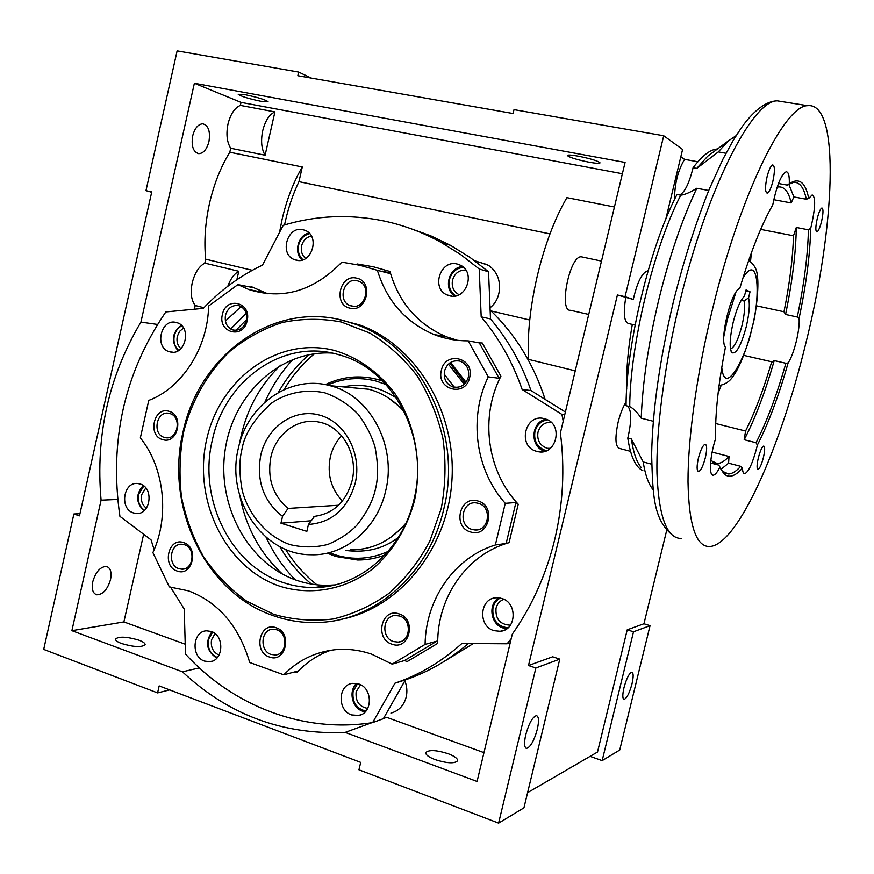 <?xml version="1.0" encoding="UTF-8"?>
<svg xmlns="http://www.w3.org/2000/svg" width="874" height="874" viewBox="0 0 874 874"><rect width="100%" height="100%" fill="white"/><g stroke="black" fill="none" stroke-linecap="round" stroke-linejoin="round"><path stroke-width="1.31" d="M293.074 359.29C281.406 371.767 272.033 386.024 264.953 402.062M309.079 354.626C296.767 365.277 286.53 377.896 278.347 392.492M314.498 353.73C302.459 363.792 292.32 375.754 284.072 389.607M384.953 554.979C376.049 558.399 366.916 560.07 357.564 559.994L335.769 556.476L327.182 553.144M327.455 385.063C343.067 378.169 359.159 376.814 375.744 380.977L385.904 384.451M388.089 551.45C370.718 559.218 353.129 560.354 335.343 554.859L329.29 552.63M325.347 384.626C341.898 376.639 359.094 374.87 376.934 379.305L382.692 381.064M406.028 523.002C390.831 541.017 372.313 549.965 350.496 549.844M314.498 516.381L308.446 524.466C332.054 522.597 347.644 508.799 355.237 483.071C362.218 453.934 345.197 421.923 319.709 415.139C294.32 407.94 267.04 426.84 260.769 455.146C256.213 480.875 263.467 501.283 282.531 516.359L288.038 508.428L338.533 505.238M313.886 516.425C333.223 513.945 345.94 502.135 352.036 480.984C358.613 455.168 342.28 426.326 319.239 422.142C298.11 417.259 275.845 433.591 270.885 457.015C267.051 478.198 272.764 495.339 288.038 508.428M341.625 435.776C336.053 441.665 332.284 448.744 330.328 457.004C326.974 474.145 330.995 488.839 342.368 501.064M282.531 516.359L280.958 523.198L310.936 520.784M280.958 523.198L306.85 531.359L308.446 524.466M347.207 387.269L368.817 389.247C382.594 392.983 394.491 400.587 404.498 412.069M285.558 549.342C294.112 563.118 304.567 574.939 316.923 584.815M319.414 586.738L320.103 587.262M279.735 546.589C288.234 561.108 298.81 573.606 311.45 584.072M266.1 537.313C273.496 553.308 283.198 567.477 295.215 579.823M330.634 650.289C317.775 654.834 306.556 662.23 296.985 672.456L297.542 671.156L283.766 674.815C297.914 660.471 314.815 652.135 334.458 649.786C346.869 648.475 359.269 649.939 371.668 654.167L392.131 664.131L404.476 660.547L436.956 641.134L425.092 644.4C425.693 599.007 454.458 557.536 495.35 544.983L506.177 543.42L515.911 502.506L505.259 503.337C475.292 469.819 468.486 417.488 488.271 376.869L499.13 378.278L479.302 342.892L468.158 340.871C456.239 340.915 444.844 338.795 433.963 334.502C405.689 322.408 386.832 301.017 377.393 270.328L389.815 273.507L389.979 271.497C398.937 302.732 417.728 324.483 446.352 336.763L457.419 340.325M377.393 270.328L359.76 265.248L341.865 262.156C313.657 291.064 282.652 300.197 248.861 289.556L237.914 284.607L208.613 306.009C207.87 347.896 182.098 387.925 148.766 400.412L140.343 437.907C164.257 467.262 169.785 516.206 152.895 552.587L169.338 586.924L188.511 590.857C218.598 602.361 238.995 626.243 249.713 662.503L283.766 674.815M457.146 264.014L460.554 265.27C476.057 272.48 466.028 300.569 449.684 295.849L447.018 294.931C430.937 288.354 440.365 259.436 457.146 264.014M303.103 229.72L305.529 230.539C320.397 236.537 311.472 264.593 296.144 260.157L294.254 259.545C279.014 254.039 287.459 225.448 303.103 229.72M176.384 322.539L176.646 322.604C192.335 326.341 185.419 356.57 169.982 351.872L169.796 351.829C153.922 348.256 160.761 317.732 176.384 322.539M140.058 483.988C154.261 487.648 150.612 515.19 136.169 513.453L133.547 512.951C119.225 509.061 123.31 481.356 137.874 483.541L140.058 483.988M211.257 631.476C224.847 635.464 223.504 661.039 209.651 661.727L204.483 661.083C190.74 656.844 192.553 631.039 206.603 630.82L211.257 631.476M358.799 683.992C372.892 688.166 372.816 713.315 358.679 715.467L351.556 714.921C337.222 710.486 337.888 684.932 352.364 683.381L358.799 683.992M356.647 683.424C348.289 690.657 351.894 707.798 362.524 711.163L365.212 711.84M501.687 598.45C517.79 602.634 516.512 630.394 500.157 631.312L494.007 630.667C477.51 626.145 479.717 597.74 496.552 597.772L501.687 598.45M498.857 597.849C487.67 604.262 490.587 624.549 503.249 628.035L506.876 628.734M544.535 418.722L545.168 418.908C564.353 423.912 556.246 456.916 537.204 451.465L536.767 451.345C516.949 446.8 525.023 412.823 544.535 418.722M488.544 271.781L490.5 318.923L481.192 316.836L479.225 268.984L488.544 271.781L470.114 257.48L450.623 245.397L430.729 235.805L410.234 228.453M479.225 268.984L460.576 254.487L440.846 242.24C422.645 232.298 403.766 225.23 384.221 221.035C349.764 213.922 316.082 215.365 283.198 225.339L262.484 265.128C240.306 275.671 220.598 290.081 203.325 308.358L165.82 311.931C124.37 372.892 109.064 441.031 119.924 516.348L151.049 539.87L154.152 549.691M337.036 319.043L359.575 324.931C415.685 345.066 456.457 411.283 451.934 480.296C447.728 549.32 398.85 608.643 340.445 619.48M274.294 616.006C205.532 593.457 164.727 507.062 183.059 431.898C198.748 355.991 271.945 301.683 342.51 320.266L355.259 324.178C420.296 346.017 463.362 432.062 443.795 508.963C429.527 572.394 376.781 619.568 321.239 622.332C305.146 623.326 289.502 621.217 274.294 616.006M356.778 278.194C374.094 281.461 366.774 313.056 349.862 308.14C332.721 304.72 339.899 273.518 356.778 278.194M351.479 306.031C364.644 309.942 371.942 286.159 359.028 281.341L357.313 280.772C343.897 276.971 336.971 301.18 350.168 305.616L351.479 306.031M238.678 305.638C232.189 304.786 227.797 307.976 225.503 315.175C224.454 322.495 226.879 327.4 232.779 329.913L233.15 330.022C239.64 330.929 244.054 327.75 246.381 320.507C247.44 313.329 245.102 308.435 239.378 305.834L238.678 305.638M222.389 314.498C225.918 295.849 251.92 302.284 247.124 320.802C243.431 339.593 217.56 332.797 222.389 314.498M168.977 411.283C184.49 415.052 177.75 444.888 162.608 439.589C147.247 435.7 153.879 406.202 168.977 411.283M164.378 437.415L165.557 437.688C177.968 440.278 182.12 416.472 169.764 413.544L168.89 413.336C156.413 410.419 151.934 434.334 164.378 437.415M183.649 542.623C199.37 547.08 192.553 577.059 177.193 571.061C161.624 566.483 168.332 536.855 183.649 542.623M178.962 568.701L181.847 569.182C193.657 569.914 195.973 547.856 184.414 544.721L181.858 544.251C169.938 543.202 167.305 565.402 178.962 568.701M276.086 627.74C292.779 632.765 285.645 663.606 269.334 656.975C252.815 651.818 259.818 621.359 276.086 627.74M271.038 654.429L275.408 654.965C287.175 654.386 288.289 633.093 276.73 629.772L272.764 629.236C260.834 629.444 259.36 650.933 271.038 654.429M399.057 613.887C417.018 619.021 409.48 650.999 391.945 644.193C374.17 638.916 381.567 607.343 399.057 613.887M393.54 641.571L398.227 642.106C410.867 641.461 411.971 619.404 399.549 616.006L395.376 615.471C382.506 615.624 380.922 637.987 393.54 641.571M477.947 500.988C496.683 505.609 488.905 538.308 470.616 531.982C452.087 527.208 459.702 494.924 477.947 500.988M472.124 529.469L474.582 529.928C489.101 531.785 492.63 506.745 478.318 503.326L476.505 502.943C461.756 500.398 457.572 525.82 472.124 529.469M459.473 361.028C452.055 360.012 447.073 363.333 444.527 371.013C443.38 378.726 446.122 384.014 452.754 386.876L453.355 387.051C460.784 388.143 465.787 384.822 468.388 377.098C469.535 369.626 466.945 364.382 460.631 361.388L459.473 361.028M441.37 370.336C445.248 350.43 474.964 357.783 469.655 377.546C465.58 397.604 436.006 389.837 441.37 370.336M441.239 508.504L429.8 541.214C418.974 561.414 405.416 578.752 389.138 593.227C371.69 605.671 353.009 614.269 333.081 619C312.925 621.403 293.151 619.852 273.77 614.356L246.643 601.148C230.015 589.131 215.703 574.404 203.697 556.967C193.285 538.34 185.9 518.348 181.519 497C178.984 475.303 179.662 453.737 183.551 432.313C191.592 400.805 207.597 372.695 229.895 351.282C245.78 338.347 263.205 328.766 282.193 322.539C301.705 318.442 321.37 318.256 341.199 321.982L369.669 332.983C387.608 343.908 403.395 358.132 417.018 375.667C429.003 394.775 437.656 415.751 442.965 438.606C446.155 461.996 445.576 485.299 441.239 508.504M246.555 319.611L235.925 330.306M336.534 354.079C282.171 339.068 224.673 380.714 212.36 440.004C197.961 498.715 230.365 565.948 283.777 582.75C293.839 586.093 304.163 587.678 314.749 587.514C359.454 587.481 402.652 550.249 413.959 499.557C429.473 438.529 393.813 370.314 341.231 355.423L336.534 354.079M206.734 439.163C220.117 378.18 278.391 335.911 334.622 350.496C358.679 357.739 378.912 372.28 395.31 394.108C415.161 424.174 422.393 463.723 414.505 500.594C407.262 527.82 392.71 551.56 372.958 568.657C345.58 589.753 311.275 595.948 280.226 586.356C225.394 568.144 192.575 499.939 206.734 439.163M332.251 353.074C280.565 349.862 233.38 393.824 225.197 449.64C216.523 505.369 248.03 564.298 297.564 580.631C307.506 583.908 317.699 585.471 328.143 585.296L334.84 584.924M246.206 313.416L230.714 329.006M454.349 387.258L444.145 374.028M280.663 365.19C258.879 386.144 245.179 412.233 239.574 443.479M239.968 496.356C246.042 527.612 260.244 553.559 282.597 574.207M465.176 383.282L449.728 363.016M462.597 266.581C448.875 267.073 443.031 288.759 454.611 296.089M309.025 232.976C297.99 235.062 293.467 252.783 302.109 260.026M181.279 325.259C171.97 332.721 170.889 341.231 178.023 350.802M143.194 485.54C135.601 494.302 135.852 502.736 143.937 510.842M211.89 631.716C204.833 642.346 206.472 651.152 216.796 658.144M546.032 419.203C530.627 421.913 529.699 447.368 544.873 451.268M405.405 679.863L383.38 718.69L372.652 722.59L394.95 683.195L405.405 679.863C428.162 672.139 449.127 660.034 468.311 643.537M564.768 414.647L561.927 414.429L522.171 389.52L530.988 390.536C521.538 363.551 508.034 339.68 490.5 318.923M530.988 390.536L565.391 412.047M237.914 284.607L252.073 287.415L251.286 286.628L267.663 293.74M488.271 376.869L468.158 340.871M495.35 544.983L505.259 503.337M392.131 664.131L425.092 644.4M170.496 587.022L184.239 609.036L185.496 654.069C232.855 705.831 303.038 733.592 372.652 722.59M394.95 683.195C419.312 674.914 441.632 661.684 461.876 643.493L507.117 643.777L510.219 642.805M507.117 643.777L511.203 638.686M563.206 421.202L561.927 414.429M522.171 389.52C512.612 362.12 498.945 337.899 481.192 316.836M479.302 342.892L482.273 342.99L500.911 376.202C479.804 417.051 486.84 470.868 518.227 504.232L509.072 542.656C466.967 554.389 437.306 597.062 437.71 643.34L407.197 661.552L404.476 660.547M499.13 378.278L500.911 376.202M515.911 502.506L518.227 504.232M506.177 543.42L509.072 542.656M436.956 641.134L437.71 643.34M746.243 326.767C741.097 345.601 736.334 354.254 731.953 352.725C729.222 348.333 729.648 338.118 733.231 322.058C736.684 308.675 740.409 300.077 744.397 296.242L746.057 289.95L750.034 291.796L748.537 297.903C750.067 303.977 749.302 313.591 746.243 326.767M730.62 348.901L730.62 348.901C734.455 347.437 738.224 339.702 741.939 325.696C744.506 314.662 745.205 306.413 744.047 300.951L748.537 297.903M744.047 300.951L741.207 300.339M745.828 290.9L750.034 291.796M178.711 350.398C174.669 346.683 173.205 341.81 174.297 335.758C175.477 331.071 177.99 327.75 181.836 325.816M183.551 328.056L179.585 331.366L177.291 336.392C176.373 341.439 177.586 345.536 180.929 348.671M302.994 259.753C298.941 256.006 297.488 251.122 298.613 245.113C300.339 238.875 304.021 235.051 309.669 233.653M311.384 236.1C306.403 237.116 303.147 240.361 301.617 245.834C300.645 251.122 302 255.328 305.671 258.464M455.824 295.871C450.329 292.047 448.22 286.585 449.487 279.462C451.716 272.054 456.392 268.023 463.537 267.389M465.82 270.077C459.134 269.902 454.699 273.278 452.514 280.193C451.421 286.748 453.53 291.534 458.85 294.571L459.145 294.702M546.348 450.755C537.423 447.761 533.621 441.37 534.932 431.57C536.844 424.961 541.017 421.039 547.474 419.826M550.981 422.218C544.382 422.251 540.045 425.583 537.98 432.204C536.855 440.278 539.946 445.642 547.255 448.296L550.03 448.646M507.958 627.882C496.913 626.232 491.92 619.502 492.98 607.681C494.105 603.333 496.508 600.132 500.212 598.056M503.839 599.313C499.819 600.809 497.219 603.759 496.039 608.162C495.252 618.683 499.786 624.342 509.64 625.139L510.525 625.008M365.911 711.075C356.264 708.694 352.003 702.084 353.118 691.279L357.641 683.643M360.569 684.768L356.166 691.673C355.292 701.221 359.138 706.804 367.703 708.41M217.364 657.521C210.252 654.123 207.302 648.082 208.493 639.386L212.644 632.066M215.037 633.606L211.53 639.801C210.514 647.153 213.016 652.255 219.035 655.107M144.516 510.329C139.436 506.603 137.48 501.261 138.627 494.291L143.806 485.999M145.783 487.965L141.632 494.804C140.659 500.551 142.243 505.008 146.384 508.187M490.041 307.735C495.001 303.966 498.071 298.537 499.262 291.435C500.584 280.204 497.022 271.519 488.577 265.368L479.87 262.375M390.94 713.097C398.762 711.01 403.854 705.646 406.202 697.037C407.426 691.563 406.978 686.166 404.859 680.824M529.742 319.993L491.046 310.936L490.139 310.128M279.56 232.32L282.073 219.505C286.672 199.643 293.424 182.142 302.295 166.978L298.952 181.661C293.227 193.525 288.759 206.472 285.525 220.499L284.563 224.924M632 683.861C629.433 693.158 626.8 698.326 624.112 699.364C622.441 698.697 622.397 694.808 623.97 687.707C626.56 678.355 629.193 673.177 631.858 672.182C633.541 672.871 633.584 676.76 632 683.861M194.378 83.259L625.085 162.422L560.398 432.925C564.954 468.792 563.074 504.276 554.772 539.356C546.25 574.349 532.091 605.955 512.284 634.153L477.073 781.454L345.186 732.379C282.717 735.056 228.475 714.866 182.458 671.822L71.886 630.678L101.089 500.168C95.419 435.613 108.704 376.268 140.922 322.124L194.378 83.259L241.038 102.389L240.361 105.404C234.636 107.895 230.518 114.09 228.005 123.999C226.016 134.093 226.912 142.178 230.703 148.252L229.807 152.229C220.729 166.978 213.955 184.053 209.487 203.467C205.204 222.936 203.937 241.497 205.685 259.174L204.8 263.118L238.788 271.279L236.865 279.735M252.302 270.306L205.685 259.174M614.422 206.996L566.898 197.644C554.782 218.434 544.95 244.37 537.401 275.463C530.201 306.643 527.24 334.611 528.497 359.378L575.245 370.849M204.8 263.118C198.911 266.428 194.727 272.994 192.225 282.837C190.27 292.779 191.275 300.339 195.241 305.507L194.399 309.21M203.937 307.714L195.241 305.507M192.684 135.885C191.155 146.1 193.198 152.032 198.791 153.671C203.467 153.365 206.854 149.345 208.941 141.61C210.492 131.428 208.449 125.485 202.79 123.802C198.158 124.119 194.782 128.15 192.684 135.885M265.106 155.211C261.468 149.104 260.671 140.954 262.703 130.75C265.248 120.732 269.312 114.45 274.917 111.905L265.106 155.211L230.703 148.252M537.324 729.244C534.101 740.737 530.518 747.117 526.596 748.384C524.236 747.587 523.952 743.053 525.733 734.805C529.01 723.235 532.583 716.844 536.461 715.631C538.843 716.462 539.127 720.995 537.324 729.244M448.165 753.705C436.279 749.99 428.817 749.608 425.78 752.59C425.518 754.743 428.621 757.092 435.088 759.615C447.095 763.384 454.6 763.778 457.605 760.795C457.823 758.588 454.677 756.229 448.165 753.705M138.977 640.194C126.97 636.654 119.148 636.25 115.477 638.97C115.248 640.358 117.258 641.866 121.519 643.504C133.624 647.077 141.49 647.503 145.106 644.761C145.324 643.351 143.27 641.833 138.977 640.194M92.764 581.734C91.453 589.054 92.786 593.413 96.774 594.801C102.903 594.648 107.491 589.568 110.539 579.549C111.872 572.219 110.517 567.86 106.486 566.461C100.412 566.592 95.834 571.683 92.764 581.734M630.493 451.334L619.677 448.471C615.318 446.887 614.793 438.169 618.104 422.306C620.223 413.828 622.889 407.044 626.123 401.953M245.31 94.742L238.209 94.294C240.863 96.326 248.413 98.653 260.856 101.286L268.056 101.745C265.456 99.734 257.874 97.396 245.31 94.742M578.37 156.173C571.454 154.949 567.772 154.72 567.335 155.485C569.258 157.386 576.447 159.614 588.879 162.16C595.839 163.405 599.564 163.646 600.056 162.87C598.166 160.98 590.933 158.751 578.37 156.173M79.96 513.65L73.886 513.988L79.468 515.846L151.737 191.941L145.969 190.663L151.672 192.247M625.052 296.69L633.289 299.432L617.394 294.997L625.052 296.69L663.716 135.765L514.01 109.643L513.093 113.533L297.826 75.721L298.657 72.072L311.242 78.081M648.049 270.918L647.525 270.885C641.953 272.819 637.212 282.335 633.289 299.432M665.759 219.287L682.583 149.476L663.716 135.765M298.657 72.072L177.127 50.878L145.969 190.663M73.886 513.988L43.7 649.404L157.582 692.896L159.166 685.915L360.7 762.379L358.952 769.797L498.606 823.122L535.871 667.987L528.497 665.529L552.663 656.789L559.775 659.127L535.871 667.987M169.654 689.892L157.582 692.896M559.775 659.127L523.941 807.838L498.606 823.122M697.856 161.756L684.571 159.363C678.027 170.233 674.652 183.649 674.466 199.6M684.571 159.363L680.835 156.73M666.338 217.888L665.89 218.729M590.081 756.349L602.164 760.62L633.508 631.793L627.226 629.815L643.952 623.763L666.665 530.496M527.601 792.652L597.521 752.033L627.226 629.815M626.713 388.766C626.155 370.358 628.024 348.901 632.306 324.407M635.092 325.041L628.81 323.609C624.145 322.309 623.118 313.7 625.74 297.761M582.63 257.076L581.297 256.792C569.63 255.514 558.399 311.81 570.558 310.292L588.737 314.443M617.394 294.997L528.497 665.529M622.375 173.729L241.038 102.389M240.361 105.404L274.917 111.905M633.508 631.793L650.048 625.664L619.721 750.034L602.164 760.62M650.048 625.664L643.952 623.763M302.295 166.978L229.807 152.229M549.965 233.904L298.952 181.661M227.797 286.268C230.572 278.795 234.232 273.802 238.788 271.279M101.089 500.168L117.717 499.447M157.484 324.44L140.922 322.124M71.886 630.678L123.89 621.927L185.212 644.193M143.653 534.276L123.89 621.927M182.458 671.822L199.348 667.889M384.057 717.499L386.701 717.336L483.967 752.634M345.186 732.379L371.865 722.711M383.489 718.494L386.701 717.336M545.147 399.385C533.763 364.436 515.726 334.95 491.046 310.936M565.554 411.359L564.276 411.348M443.238 662L473.271 643.57M225.405 321.086L241.049 306.588M260.343 292.703L261.457 292.014M382.156 271.049L390.165 273.016M773.774 199.698L791.178 202.943C788.698 191.876 784.481 186.544 778.537 186.938L777.161 187.189M756.327 305.791L783.989 311.767L785.562 314.476L797.274 317.011C804.102 284.236 807.816 255.164 808.428 229.807L810.701 228.212L811.443 225.339C815.453 207.051 815.704 196.912 812.175 194.924L808.712 198.464L806.309 199.239L793.854 196.934L791.178 202.943M715.708 423.54L745.555 431.024L744.189 439.731L756.054 442.736C766.859 421.563 776.8 395.07 785.879 363.267L788.108 362.939C791.003 358.613 793.712 351.523 796.225 341.647C798.596 331.716 799.546 323.948 799.087 318.365L797.274 317.011M720.897 469.316L722.448 471.304L728.621 474.003C732.27 473.774 736.29 471.217 740.715 466.334L742.463 468.103C742.616 471.851 743.37 473.719 744.714 473.719C748.581 471.971 752.569 463.384 756.676 447.958L757.343 445.117L756.054 442.736M641.232 418.198C642.532 383.085 648.344 343.722 658.69 300.099C669.375 256.541 682.091 219.265 696.829 188.26C690.329 192.356 684.965 194.662 680.737 195.197L676.979 194.487C649.601 247.244 626.221 344.651 626.046 405.7L629.728 406.618C633.344 408.344 637.179 412.2 641.232 418.198L653.315 421.268M653.129 489.702L653.086 489.648C648.574 484.283 645.274 475.052 643.177 461.942L631.389 438.999L627.783 438.06L628.133 436.683C631.727 420.252 631.541 410.059 627.565 406.082M679.666 195C684.55 192.531 688.909 183.911 692.732 169.141L693.06 167.721L696.764 168.398L718.275 151.912L725.977 153.267M805.38 345.055C834.659 229.578 841.247 101.69 807.543 105.688C784.24 105.568 739.732 195.415 712.223 310.379C696.622 374.607 687.882 438.639 688.002 481.924C688.887 525.208 696.065 546.742 709.546 546.534C737.47 545.376 780.198 448.548 805.38 345.055M817.321 218.238C815.508 226.53 815.355 231.097 816.873 231.938C818.326 231.315 819.867 227.895 821.494 221.69C823.308 213.42 823.461 208.853 821.942 207.968C820.489 208.591 818.96 212.011 817.321 218.238M758.37 457.736C756.764 464.881 756.655 468.77 758.009 469.404C759.703 468.628 761.483 464.728 763.352 457.725C764.958 450.602 765.078 446.712 763.712 446.057C762.03 446.811 760.249 450.711 758.37 457.736M767.099 176.668C764.99 186.665 765.023 192.171 767.197 193.165C769.109 192.433 770.988 188.511 772.845 181.421C774.954 171.468 774.921 165.973 772.736 164.913C770.846 165.634 768.967 169.556 767.099 176.668M698.457 457.9C696.633 466.279 696.676 470.835 698.588 471.556C700.861 470.627 703.1 466.071 705.296 457.889C707.132 449.531 707.088 444.975 705.176 444.221C702.914 445.117 700.675 449.684 698.457 457.9M627.783 438.06C630.569 456.37 635.595 467.251 642.871 470.693M717.445 148.995L717.226 149.006C710.147 149.53 702.095 155.769 693.06 167.721M631.389 438.999C633.322 452.404 636.545 461.843 641.046 467.317M680.737 195.197C653.435 248.03 630.012 345.536 629.728 406.618M708.727 190.499L696.829 188.26M651.633 464.192L643.177 461.942M712.681 152.524L707.645 156.249L696.764 168.398M718.275 151.912L728.293 140.976L736.126 135.667M712.354 474.953L713.26 475.194C708.683 476.079 709.874 456.206 715.609 438.617C715.03 414.429 718.297 383.959 725.431 347.229C719.029 340.805 731.483 289.655 739.732 288.617C750.274 252.947 761.287 225.044 772.758 204.909C776.691 185.583 781.148 174.549 786.13 171.785C788.479 171.817 789.539 175.794 789.298 183.737C799 177.182 805.478 182.087 808.712 198.464M810.701 228.212C810.1 254.356 806.232 284.411 799.087 318.365M788.108 362.939C778.756 395.922 768.497 423.311 757.343 445.117M742.463 468.103C734.958 476.592 728.708 478.417 723.738 473.577L718.767 465.11L710.573 462.969M713.26 475.194C715.129 474.964 717.346 472.255 719.914 467.055M793.854 196.934L788.774 184.152M789.298 183.737L787.321 185.113L778.472 183.507M806.309 199.239C803.894 187.539 799.644 181.901 793.559 182.36L788.02 184.632M783.989 311.767C789.67 283.547 792.838 258.212 793.483 235.783L796.301 227.469C795.897 252.783 792.314 281.789 785.562 314.476M710.802 460.532L717.314 463.591C720.853 463.395 724.764 461.024 729.025 456.479L712.135 452.109M740.715 466.334L728.577 463.176L720.93 469.36M718.1 393.278L721.236 385.205M745.555 431.024C755.027 412.135 763.734 389.061 771.698 361.803L743.654 355.347L772.255 361.902L774.222 360.601C765.143 392.295 755.136 418.668 744.189 439.731M785.879 363.267L774.222 360.601M729.025 456.479L728.577 463.176M750.526 261.555L751.356 252.892M793.483 235.783L760.664 229.381M808.428 229.807L796.301 227.469M771.698 361.803L772.255 361.902M345.656 550.434C366.228 553.034 383.795 548.686 398.38 537.368M390.252 537.739L404.881 525.471M330.022 385.685C369.691 395.037 397.178 445.631 385.653 490.915C377.295 528.77 344.301 556.246 310.729 554.739C262.069 554.772 225.525 498.082 238.427 447.969C247.386 404.771 289.971 374.454 330.022 385.685L368.817 389.247M241.89 449.564C244.436 434.105 254.301 418.635 271.497 403.143C285.929 393.191 305.179 388.548 324.855 392.841C337.626 397.375 348.715 404.498 358.111 414.21C366.02 424.753 371.658 435.678 375.001 446.975C378.224 463.581 378.376 477.608 375.47 489.058C373.001 500.638 366.763 512.732 356.756 525.35C348.955 533.293 339.331 539.64 327.903 544.404C315.569 547.616 302.885 547.67 289.862 544.578C264.254 535.412 247.353 511.574 242.142 490.019C239.247 474.025 239.159 460.532 241.89 449.564M403.285 409.655L388.406 397.943M396.49 398.063C379.611 386.767 361.803 383.041 343.045 386.887M357.051 263.948L373.624 266.865L389.979 271.497M465.918 382.375L450.503 362.492M464.236 384.232L448.406 364.13M250.488 287.109L251.286 286.628M296.985 672.456L294.778 671.888M742.966 277.856C761.363 248.62 759.025 307.867 751.662 328.722C748.428 350.124 725.147 400.314 721.749 367.43M723.803 336.501L727.234 319.884L735.886 292.364M784.415 101.996L777.248 100.849C752.317 100.455 706.585 189.232 679.491 303.18C664.109 366.851 656.024 430.456 656.986 473.599C658.767 516.774 666.84 538.395 681.217 538.482M378.147 379.633L381.632 380.004M466.028 382.244L450.591 362.437M172.866 352.2L169.982 351.872M138.726 513.311L136.169 513.453M212.174 661.148L209.651 661.727M361.628 714.451L358.679 715.467M504.779 629.979L500.157 631.312M543.89 451.519L537.204 451.465M450.623 245.397L440.846 242.24M167.906 437.732L165.557 437.688M184.075 568.919L181.847 569.182M277.801 654.386L275.408 654.965M401.319 641.298L398.227 642.106M478.974 529.415L474.582 529.928M328.143 585.296L314.749 587.514M457.277 387.357L452.754 386.876M235.521 330.317L232.779 329.913M353.653 306.315L350.168 305.616M359.575 324.931L355.259 324.178M297.87 260.43L294.254 259.545M452.153 296.188L447.018 294.931M263.817 292.473L248.861 289.556M446.352 336.763L433.963 334.502M719.062 385.489C725.3 384.56 730.14 381.239 733.581 375.514C737.929 369.822 745.566 353.719 751.859 328.821C757.714 306.042 758.752 282.619 757.299 275.714C757.015 269.487 754.142 264.363 748.701 260.365M731.101 351.293L731.953 352.725M474.713 260.769L487.495 264.735M550.391 448.351L547.255 448.296M510.624 624.855L509.64 625.139M198.791 153.671L197.546 153.42M525.929 748.155L526.596 748.384M96.774 594.801L95.648 594.396M581.297 256.792L601.487 261.097M807.543 105.688L777.248 100.849C762.652 101.133 748.581 117.324 741.097 128.227L733.352 140.157L722.984 159.068L709.415 188.839C695.78 222.641 683.741 260.376 673.319 302.054C659.651 360.077 652.43 411.031 651.633 454.906C652.856 496.749 653.326 520.576 674.04 536.363M707.645 156.249L728.293 140.976M713.097 462.488L717.314 463.591M724.338 472.878L728.621 474.003M722.448 471.304L723.738 473.577M744.014 473.533L744.714 473.719"/></g></svg>

